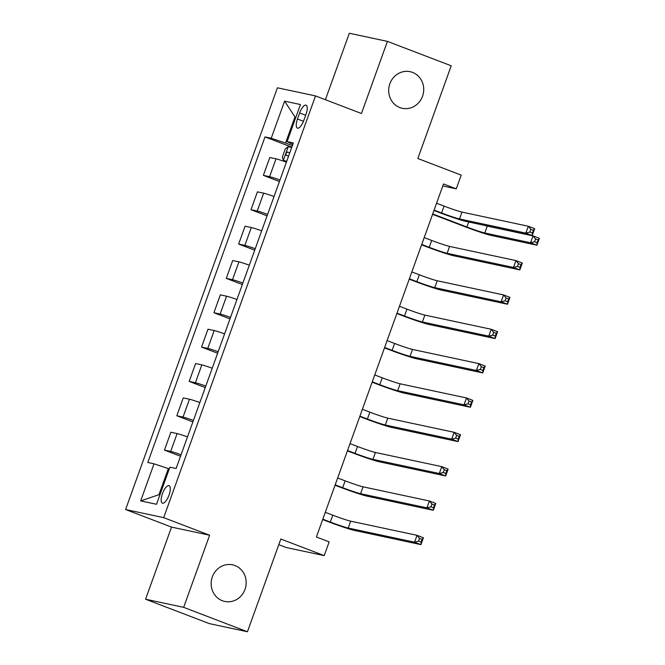 <?xml version="1.0" encoding="UTF-8"?>
<svg xmlns="http://www.w3.org/2000/svg" width="665" height="665" viewBox="0 0 665 665"><rect width="100%" height="100%" fill="white"/><g stroke="black" fill="none" stroke-linecap="round" stroke-linejoin="round"><path stroke-width="1" d="M234.986 565.558A18.711 17.456 -78 0 1 245.41 588.101A18.711 17.456 -78 0 1 224.753 601.443A18.711 17.456 -78 0 1 222.326 600.728A18.711 17.456 -78 0 1 211.911 578.184A18.711 17.456 -78 0 1 232.567 564.843A18.711 17.456 -78 0 1 234.986 565.558M412.533 72.402A18.711 17.456 -78 0 1 422.957 94.945A18.711 17.456 -78 0 1 402.3 108.287A18.711 17.456 -78 0 1 399.873 107.572A18.711 17.456 -78 0 1 389.457 85.029A18.711 17.456 -78 0 1 410.114 71.687A18.711 17.456 -78 0 1 412.533 72.402M169.026 495.126A9.36 3.333 -69.1 0 0 169.076 485.683A9.36 3.333 -69.1 0 0 162.443 493.713A9.36 3.333 -69.1 0 0 162.393 503.156A9.36 3.333 -69.1 0 0 169.026 495.126M278.793 544.685L286.125 547.495L324.212 555.624L329.158 541.884L316.399 537.004L443.505 183.964L456.265 188.843L461.211 175.111L417.828 158.511L451.211 65.785L387.412 41.38L349.325 33.25L325.401 99.708M145.569 599.215L209.359 623.62L247.447 631.75L183.656 607.345L209.625 535.225L163.69 517.653L125.602 509.523L171.528 527.096L145.569 599.215L183.656 607.345M163.69 517.653L315.518 95.926L277.43 87.797L125.602 509.523M299.632 112.95L297.463 118.993A9.061 3.225 -69.1 0 0 297.413 128.137A9.061 3.225 -69.1 0 0 303.839 120.357L306.016 114.314A9.061 3.225 -69.1 0 0 306.066 105.161A9.061 3.225 -69.1 0 0 299.632 112.95L305.676 115.261M295.908 117.131L294.961 116.932L285.559 143.033L271.237 138.245L265.011 136.915L147.796 462.483L154.031 463.813L168.353 468.601L158.952 494.702L159.908 494.901M271.237 138.245L284.595 101.155L300.447 104.546L287.089 141.628L292.783 144.463M154.031 463.813L140.672 500.903L156.524 504.286L169.883 467.196L176.109 468.526L293.323 142.958L287.089 141.628M324.212 555.624L280.829 539.024L247.447 631.75M315.518 95.926L361.452 113.499L387.412 41.38M442.782 185.967L456.265 188.843M295.859 117.273L294.961 116.932L284.595 101.155M292.359 145.635L285.559 143.033M169.251 468.941L168.353 468.601M265.011 136.915L291.802 147.173M286.407 162.16A11.696 0.607 -160.2 0 0 276.025 158.835L269.791 157.505L263.365 175.361L279.441 181.512M181.071 454.752A11.696 0.607 -160.2 0 0 170.681 451.427L164.455 450.097L180.531 456.248M164.455 450.097L170.88 432.242L177.106 433.572A11.696 0.607 -160.2 0 1 187.497 436.897M193.432 420.413A11.696 0.607 -160.2 0 0 183.041 417.088L176.815 415.758L192.892 421.909M176.815 415.758L183.249 397.903L189.475 399.233A11.696 0.607 -160.2 0 1 199.857 402.549M205.793 386.066A11.696 0.607 -160.2 0 0 195.41 382.749L189.176 381.419L205.261 387.57M189.176 381.419L195.61 363.556L201.836 364.885A11.696 0.607 -160.2 0 1 212.226 368.211M218.162 351.727A11.696 0.607 -160.2 0 0 207.771 348.402L201.545 347.072L217.621 353.223M201.545 347.072L207.97 329.217L214.205 330.547A11.696 0.607 -160.2 0 1 224.587 333.872M230.522 317.388A11.696 0.607 -160.2 0 0 220.14 314.063L213.906 312.733L229.982 318.884M213.906 312.733L220.339 294.869L226.566 296.199A11.696 0.607 -160.2 0 1 236.956 299.524M242.891 283.041A11.696 0.607 -160.2 0 0 232.501 279.716L226.275 278.386L242.351 284.537M226.275 278.386L232.7 260.53L238.926 261.86A11.696 0.607 -160.2 0 1 249.317 265.185M255.252 248.702A11.696 0.607 -160.2 0 0 244.861 245.377L238.635 244.047L254.712 250.198M238.635 244.047L245.069 226.191L251.295 227.521A11.696 0.607 -160.2 0 1 261.678 230.838M267.613 214.354A11.696 0.607 -160.2 0 0 257.23 211.029L250.996 209.708L267.081 215.851M250.996 209.708L257.43 191.844L263.656 193.174A11.696 0.607 -160.2 0 1 274.047 196.499M279.982 180.016A11.696 0.607 -160.2 0 0 269.591 176.691L263.365 175.361M140.672 500.903L158.952 494.702M209.625 535.225L171.528 527.096M434.087 210.107L441.585 212.975A14.622 0.756 -160.2 0 0 459.49 218.951L525.84 233.116L528.309 226.25L534.685 228.685L532.216 235.551L465.866 221.395A21.928 1.139 19.8 0 1 439.008 212.426L433.954 210.489M436.564 203.241L444.054 206.1A14.622 0.756 -160.2 0 0 461.959 212.085L528.309 226.25L530.82 229.325L529.83 232.068L532.382 233.049L533.372 230.298L530.82 229.325M532.382 233.049L532.216 235.551L525.84 233.116L529.83 232.068M533.372 230.298L534.685 228.685M291.652 147.597L288.336 146.616L285.293 148.918L282.326 157.164L283.39 160.348L286.706 161.329M283.39 160.348L286.615 161.587M432.715 213.931L466.88 227.006A14.622 0.756 -160.2 0 0 484.793 232.983L530.545 242.75L533.022 235.884L539.398 238.328L536.929 245.194L491.169 235.427A21.928 1.139 19.8 0 1 464.311 226.457L432.574 214.313M289.774 152.817L287.546 152.119C285.942 152.892 285.543 153.989 286.357 155.419L288.585 156.109M484.411 225.352A14.622 0.756 -160.2 0 0 487.262 226.117L533.022 235.884L535.533 238.959L534.544 241.711L537.096 242.683L538.085 239.94L535.533 238.959M537.096 242.683L536.929 245.194L530.545 242.75L534.544 241.711M538.085 239.94L539.398 238.328M421.726 244.446L429.216 247.314A14.622 0.756 -160.2 0 0 447.129 253.299L513.471 267.455L515.949 260.589L522.324 263.032L519.855 269.899L453.505 255.734A21.928 1.139 19.8 0 1 426.647 246.765L421.593 244.828M424.204 237.58L431.693 240.447A14.622 0.756 -160.2 0 0 449.598 246.424L515.949 260.589L518.459 263.664L517.47 266.416L520.022 267.388L521.011 264.645L518.459 263.664M520.022 267.388L519.855 269.899L513.471 267.455L517.47 266.416M521.011 264.645L522.324 263.032M409.366 278.793L416.855 281.652A14.622 0.756 -160.2 0 0 434.76 287.637L501.111 301.802L503.58 294.928L509.964 297.371L507.486 304.238L441.144 290.081A21.928 1.139 19.8 0 1 414.278 281.104L409.224 279.175M411.835 271.918L419.332 274.786A14.622 0.756 -160.2 0 0 437.238 280.771L503.58 294.928L506.09 298.011L505.101 300.755L507.653 301.735L508.642 298.984L506.09 298.011M507.653 301.735L507.486 304.238L501.111 301.802L505.101 300.755M508.642 298.984L509.964 297.371M396.997 313.132L404.495 316A14.622 0.756 -160.2 0 0 422.4 321.976L488.742 336.141L491.219 329.275L497.595 331.71L495.126 338.585L428.775 324.42A21.928 1.139 19.8 0 1 401.918 315.451L396.864 313.514M399.474 306.266L406.963 309.134A14.622 0.756 -160.2 0 0 424.869 315.11L491.219 329.275L493.729 332.35L492.74 335.102L495.292 336.074L496.281 333.331L493.729 332.35M495.292 336.074L495.126 338.585L488.742 336.141L492.74 335.102M496.281 333.331L497.595 331.71M384.636 347.471L392.126 350.339A14.622 0.756 -160.2 0 0 410.031 356.324L476.381 370.48L478.85 363.614L485.234 366.058L482.757 372.924L416.415 358.759A21.928 1.139 19.8 0 1 389.557 349.79L384.495 347.853M387.105 340.605L394.603 343.473A14.622 0.756 -160.2 0 0 412.508 349.449L478.85 363.614L481.36 366.698L480.371 369.441L482.923 370.413L483.912 367.67L481.36 366.698M482.923 370.413L482.757 372.924L476.381 370.48L480.371 369.441M483.912 367.67L485.234 366.058M372.267 381.818L379.765 384.686A14.622 0.756 -160.2 0 0 397.67 390.663L464.02 404.827L466.489 397.961L472.865 400.397L470.396 407.271L404.046 393.106A21.928 1.139 19.8 0 1 377.188 384.137L372.134 382.2M374.744 374.952L382.234 377.811A14.622 0.756 -160.2 0 0 400.139 383.796L466.489 397.961L469 401.037L468.01 403.78L470.562 404.761L471.551 402.009L469 401.037M470.562 404.761L470.396 407.271L464.02 404.827L468.01 403.78M471.551 402.009L472.865 400.397M359.906 416.157L367.396 419.025A14.622 0.756 -160.2 0 0 385.309 425.01L451.651 439.166L454.129 432.3L460.504 434.744L458.035 441.61L391.685 427.445A21.928 1.139 19.8 0 1 364.827 418.476L359.773 416.539M362.383 409.291L369.873 412.159A14.622 0.756 -160.2 0 0 387.778 418.135L454.129 432.3L456.639 435.375L455.65 438.127L458.202 439.1L459.191 436.356L456.639 435.375M458.202 439.1L458.035 441.61L451.651 439.166L455.65 438.127M459.191 436.356L460.504 434.744M347.546 450.504L355.035 453.372A14.622 0.756 -160.2 0 0 372.94 459.349L439.291 473.513L441.76 466.639L448.144 469.083L445.666 475.949L379.324 461.793A21.928 1.139 19.8 0 1 352.458 452.815L347.404 450.887M350.014 443.63L357.512 446.498A14.622 0.756 -160.2 0 0 375.417 452.483L441.76 466.639L444.27 469.723L443.281 472.466L445.833 473.447L446.822 470.695L444.27 469.723M445.833 473.447L445.666 475.949L439.291 473.513L443.281 472.466M446.822 470.695L448.144 469.083M335.177 484.843L342.675 487.711A14.622 0.756 -160.2 0 0 360.58 493.688L426.922 507.852L429.399 500.986L435.775 503.422L433.306 510.296L366.955 496.132A21.928 1.139 19.8 0 1 340.098 487.162L335.044 485.226M337.654 477.977L345.143 480.845A14.622 0.756 -160.2 0 0 363.048 486.822L429.399 500.986L431.909 504.062L430.92 506.813L433.472 507.786L434.461 505.043L431.909 504.062M433.472 507.786L433.306 510.296L426.922 507.852L430.92 506.813M434.461 505.043L435.775 503.422M322.816 519.19L330.306 522.05A14.622 0.756 -160.2 0 0 348.211 528.035L414.561 542.199L417.03 535.325L423.414 537.769L420.937 544.635L354.595 530.471A21.928 1.139 19.8 0 1 327.737 521.501L322.675 519.573M325.285 512.316L332.783 515.184A14.622 0.756 -160.2 0 0 350.688 521.169L417.03 535.325L419.54 538.409L418.551 541.152L421.103 542.133L422.092 539.382L419.54 538.409M421.103 542.133L420.937 544.635L414.561 542.199L418.551 541.152M422.092 539.382L423.414 537.769M269.591 176.691L276.025 158.835M257.23 211.029L263.656 193.174M244.861 245.377L251.295 227.521M232.501 279.716L238.926 261.86M220.14 314.063L226.566 296.199M207.771 348.402L214.205 330.547M195.41 382.749L201.836 364.885M183.041 417.088L189.475 399.233M170.681 451.427L177.106 433.572M303.481 121.296L297.463 118.993M444.054 206.1L441.585 212.975M461.959 212.085L459.49 218.951M288.261 146.674L283.365 160.273M468.684 221.994L466.88 227.006M487.262 226.117L484.793 232.983M289.724 152.95L287.546 152.119M431.693 240.447L429.216 247.314M449.598 246.424L447.129 253.299M419.332 274.786L416.855 281.652M437.238 280.771L434.76 287.637M406.963 309.134L404.495 316M424.869 315.11L422.4 321.976M394.603 343.473L392.126 350.339M412.508 349.449L410.031 356.324M382.234 377.811L379.765 384.686M400.139 383.796L397.67 390.663M369.873 412.159L367.396 419.025M387.778 418.135L385.309 425.01M357.512 446.498L355.035 453.372M375.417 452.483L372.94 459.349M345.143 480.845L342.675 487.711M363.048 486.822L360.58 493.688M332.783 515.184L330.306 522.05M350.688 521.169L348.211 528.035"/></g></svg>
